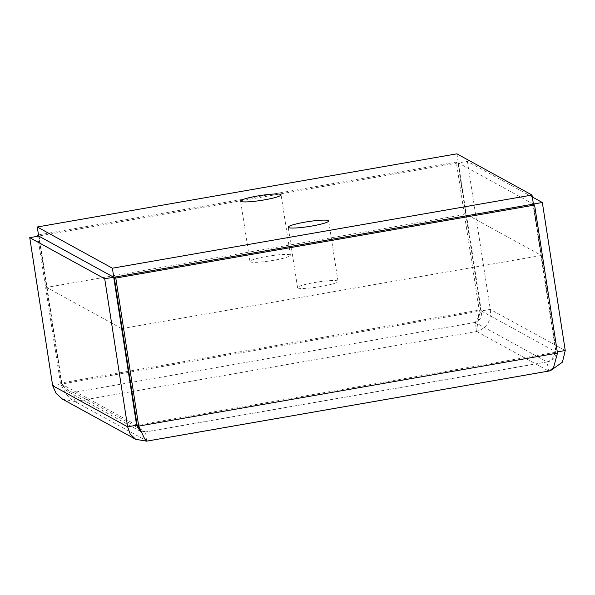 <?xml version="1.0" encoding="UTF-8"?>
<svg xmlns="http://www.w3.org/2000/svg" width="595" height="595" viewBox="0 0 595 595"><rect width="100%" height="100%" fill="white"/><g stroke="black" fill="none" stroke-linecap="round" stroke-linejoin="round"><path stroke-width="0.45" stroke-dasharray="2.98 2.23" d="M139.728 428.742L145.507 431.918L547.155 361.894L475.212 322.416L478.343 317.47L480.79 310.984L465.826 214.319L46.618 287.4L38.675 236.103M130.022 382.592L73.564 392.432C69.66 391.86 65.807 389.048 62.006 383.998L39.092 235.977L38.616 235.709M121.655 328.581L46.693 287.445L38.742 236.089M37.686 236.275L60.422 383.128C65.167 393.726 70.017 399.847 74.97 401.499L73.564 392.432L67.004 391.079L61.657 384.11L46.618 287.4M122.154 328.552L541.368 255.471L533.47 204.449M549.594 370.916L548.56 370.96L547.155 361.894L551.513 359.819L555.909 352.21L532.994 204.189M533.343 204.07L458.373 162.933L467.373 161.364L490.287 309.385C491.411 320.846 486.851 328.209 476.617 331.475L475.212 322.416C480.083 320.638 482.106 316.823 481.288 310.954L466.324 214.289L541.294 255.426L533.41 204.063M547.155 361.894C553.03 360.674 556.065 357.409 556.258 352.091L541.368 255.471M146.288 441.096L146.913 440.977L74.97 401.499L476.617 331.475L479.206 310.114L456.291 162.093L38.496 234.928M128.446 372.411L62.006 383.998L60.422 383.128L479.206 310.114L480.79 310.984L128.937 372.329M456.901 153.83L466.249 214.245L465.826 214.319L457.875 162.963L456.291 162.093M457.875 162.963L39.092 235.977M74.97 401.499L62.631 399.215M141.327 431.762L145.507 431.918L146.608 441.17M136.627 425.247L61.657 384.11L52.665 385.679M137.125 425.217L555.909 352.21L557.493 353.08M145.507 431.918L142.517 431.122L138.047 426.318M476.617 331.475L548.56 370.96L550.71 370.529M557.314 351.913L556.258 352.091L481.288 310.954L490.287 309.385L565.25 350.529M458.373 162.933L466.249 214.245M532.317 197.005L467.373 161.364M290.115 254.898A20.468 2.477 -8.8 0 0 268.233 256.177A20.468 2.477 -8.8 0 0 249.959 261.502A20.468 2.477 -8.8 0 0 250.264 261.845A20.468 2.477 -8.8 0 0 272.138 260.565A20.468 2.477 -8.8 0 0 290.42 255.24A20.468 2.477 -8.8 0 0 290.115 254.898M337.722 281.026A20.468 2.477 -8.8 0 0 315.841 282.305A20.468 2.477 -8.8 0 0 297.567 287.63A20.468 2.477 -8.8 0 0 297.872 287.973A20.468 2.477 -8.8 0 0 319.753 286.693A20.468 2.477 -8.8 0 0 338.027 281.368A20.468 2.477 -8.8 0 0 337.722 281.026M475.212 322.416L130.513 382.511M73.564 392.432L136.999 427.247M548.56 370.96L146.913 440.977M477.993 322.245L479.347 314.8M140.301 431.301L67.079 391.123M548.01 361.812L145.024 432.067M290.42 255.24L281.063 194.825M249.959 261.502L240.611 201.088M338.027 281.368L328.671 220.946M297.567 287.63L288.218 227.216"/><path stroke-width="0.89" d="M141.327 431.762L140.242 431.271L136.627 425.247L113.712 277.225L104.713 278.795L127.627 426.816L130.231 434.112L135.727 439.333L146.288 441.096M141.841 432.877L137.125 425.217L114.21 277.196L115.794 278.066L534.578 205.059L557.493 353.08L553.595 367.442L549.594 370.916L146.608 441.17L144.607 438.746L138.709 426.087L115.794 278.066M38.616 235.709L37.507 235.099L37.686 236.275M38.496 234.928L37.507 235.099M135.853 439.4L62.49 399.141L56.123 393.451L52.665 385.679L29.75 237.658L104.713 278.795M136.627 425.247L127.627 426.816L52.665 385.679M113.712 277.225L38.742 236.089L29.75 237.658M114.21 277.196L532.994 204.189L534.578 205.059M137.125 425.217L138.709 426.087L557.493 353.08M550.71 370.529L562.424 362.162L565.25 350.529L542.335 202.501L532.317 197.005M557.314 351.913L565.25 350.529M533.41 204.063L542.335 202.501M38.675 236.103L37.262 226.985L456.901 153.83L532.012 195.048L112.381 268.204L121.655 328.581M112.381 268.204L37.262 226.985M533.47 204.449L532.012 195.048M121.73 328.626L122.154 328.552M240.908 201.43A20.468 2.477 171.2 0 1 240.611 201.088A20.468 2.477 171.2 0 1 260.454 195.51A20.468 2.477 171.2 0 1 281.063 194.825A20.468 2.477 171.2 0 1 262.789 200.151A20.468 2.477 171.2 0 1 240.908 201.43M288.523 227.558A20.468 2.477 171.2 0 1 288.218 227.216A20.468 2.477 171.2 0 1 308.069 221.638A20.468 2.477 171.2 0 1 328.671 220.946A20.468 2.477 171.2 0 1 310.397 226.279A20.468 2.477 171.2 0 1 288.523 227.558M128.446 372.411L128.937 372.329M130.513 382.511L130.022 382.592M136.999 427.247L139.728 428.742"/></g></svg>
